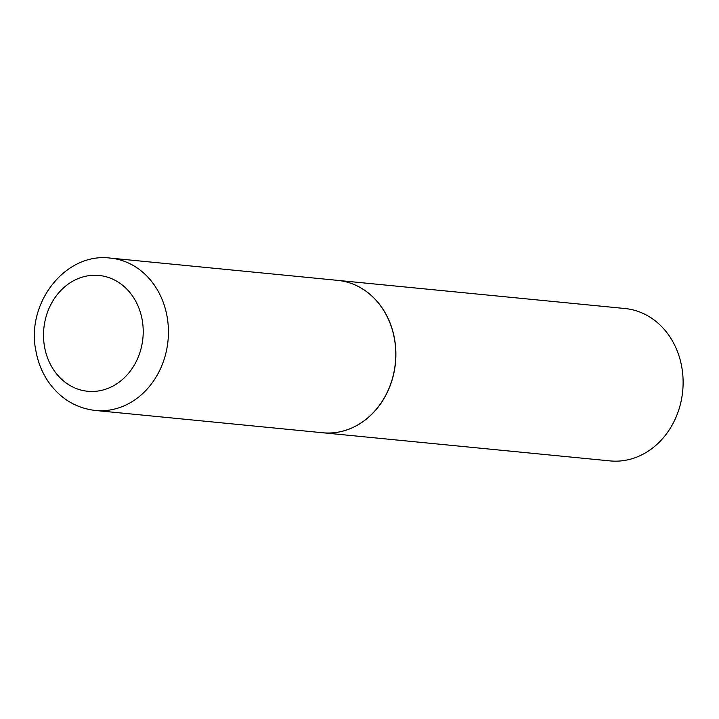 <?xml version="1.0" encoding="UTF-8"?>
<svg xmlns="http://www.w3.org/2000/svg" width="719" height="719" viewBox="0 0 719 719"><rect width="100%" height="100%" fill="white"/><g stroke="black" fill="none" stroke-linecap="round" stroke-linejoin="round"><path stroke-width="1.08" d="M337.651 280.365A76.556 65.483 95.6 0 1 394.407 338.703A76.556 65.483 95.6 0 1 322.723 432.757L95.375 410.477A76.556 65.483 95.6 0 0 167.06 316.423A76.556 65.483 95.6 0 0 110.304 258.094L337.651 280.365M337.696 280.374A76.556 65.483 95.6 0 1 337.75 280.383A76.556 65.483 95.6 0 1 395.818 350.755A76.556 65.483 95.6 0 1 343.664 430.915A76.556 65.483 95.6 0 1 322.822 432.766A76.556 65.483 95.6 0 1 322.768 432.757M337.75 280.383L624.982 308.523A76.556 65.483 95.6 0 1 683.05 378.895A76.556 65.483 95.6 0 1 630.896 459.055A76.556 65.483 95.6 0 1 610.054 460.906L322.822 432.766M44.56 346.935A58.185 49.764 95.6 0 1 83.197 276.86A58.185 49.764 95.6 0 1 142.173 319.784A58.185 49.764 95.6 0 1 103.536 389.86A58.185 49.764 95.6 0 1 44.56 346.935M110.304 258.094C64.944 252.189 25.704 303.795 35.95 351.115C38.062 362.753 42.394 373.251 48.946 382.616C60.729 398.892 76.205 408.185 95.375 410.477"/></g></svg>
